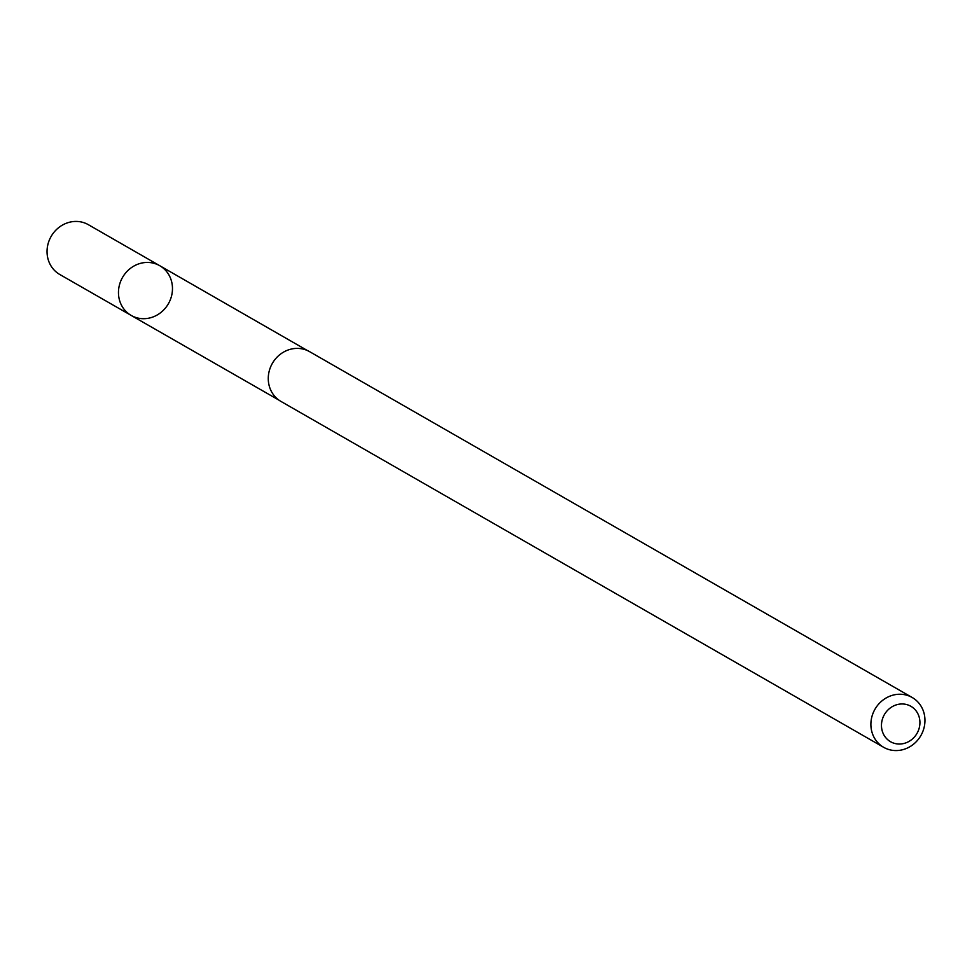 <?xml version="1.0" encoding="UTF-8"?>
<svg xmlns="http://www.w3.org/2000/svg" width="972" height="972" viewBox="0 0 972 972"><rect width="100%" height="100%" fill="white"/><g stroke="black" fill="none" stroke-linecap="round" stroke-linejoin="round"><path stroke-width="1.46" d="M148.85 262.476A28.674 26.426 -60.1 0 1 159.748 265.708A28.674 26.426 -60.1 0 1 168.399 303.726A28.674 26.426 -60.1 0 1 131.208 315.438A28.674 26.426 -60.1 0 1 120.018 283.046A28.674 26.426 -60.1 0 1 148.85 262.476A28.674 26.426 -60.1 0 1 159.748 265.708L88.379 224.702A28.71 26.463 119.9 0 0 77.468 221.47A28.71 26.463 119.9 0 0 48.6 242.064A28.71 26.463 119.9 0 0 59.802 274.505L131.208 315.438A28.674 26.426 -60.1 0 1 120.018 283.046A28.674 26.426 -60.1 0 1 148.85 262.476M912.21 697.507L309.594 351.657A28.71 26.463 119.9 0 0 272.354 363.382A28.71 26.463 119.9 0 0 281.017 401.46L883.633 747.298A28.71 26.463 119.9 0 0 894.544 750.53A28.71 26.463 119.9 0 0 923.4 729.936A28.71 26.463 119.9 0 0 912.21 697.507A28.71 26.463 119.9 0 0 874.97 709.232A28.71 26.463 119.9 0 0 883.633 747.298M898.298 744.005A20.424 18.82 119.9 0 0 918.431 714.955A20.424 18.82 119.9 0 0 885.383 713.035A20.424 18.82 119.9 0 0 898.298 744.005M307.517 350.6L159.748 265.708M279.049 400.197L131.208 315.438"/></g></svg>
